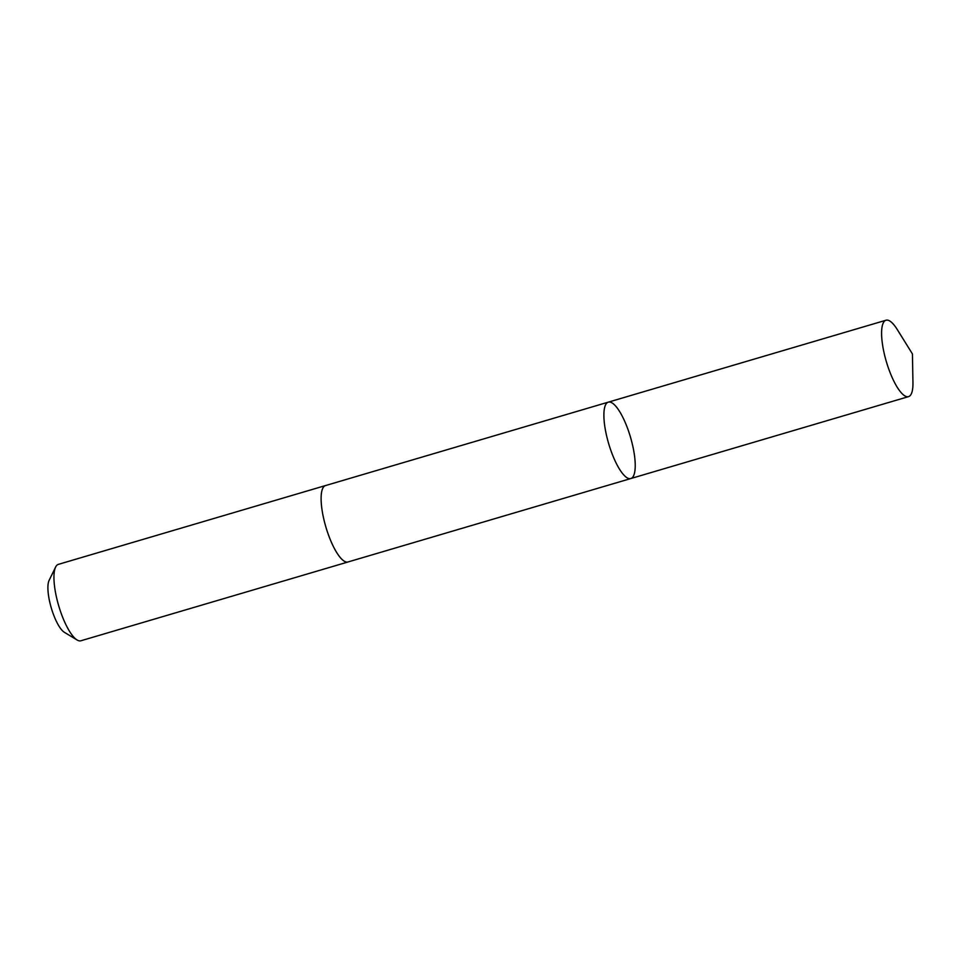 <?xml version="1.0" encoding="UTF-8"?>
<svg xmlns="http://www.w3.org/2000/svg" width="961" height="961" viewBox="0 0 961 961"><rect width="100%" height="100%" fill="white"/><g stroke="black" fill="none" stroke-linecap="round" stroke-linejoin="round"><path stroke-width="1.44" d="M348.23 561.909A39.833 11.376 -106.4 0 1 348.05 561.969A39.821 11.376 -106.4 0 1 339.954 557.152A39.821 11.376 -106.4 0 1 323.04 515.601A39.821 11.376 -106.4 0 1 325.515 485.569L608.289 402.154A39.821 11.376 73.6 0 0 605.814 432.174A39.821 11.376 73.6 0 0 622.728 473.737A39.821 11.376 73.6 0 0 630.824 478.542A39.821 11.376 73.6 0 0 630.476 437.135A39.821 11.376 73.6 0 0 608.289 402.154A39.821 11.376 73.6 0 0 605.814 432.174A39.821 11.376 73.6 0 0 622.728 473.737A39.821 11.376 73.6 0 0 630.824 478.542L908.541 396.629A39.833 11.376 -106.4 0 1 900.445 391.812A39.833 11.376 -106.4 0 1 883.519 350.26A39.833 11.376 -106.4 0 1 886.006 320.229A39.833 11.376 -106.4 0 1 894.102 325.034A39.833 11.376 -106.4 0 1 897.298 329.587L912.433 353.948L912.95 382.634A39.833 11.376 -106.4 0 1 908.541 396.629M630.824 478.542L348.05 561.957A39.833 11.376 -106.4 0 1 325.863 526.988A39.833 11.376 -106.4 0 1 325.515 485.557A39.833 11.376 -106.4 0 1 325.695 485.509M348.05 561.969L80.892 640.771A39.833 11.376 -106.4 0 1 77.12 640.002A39.833 11.376 -106.4 0 1 58.705 605.79A39.833 11.376 -106.4 0 1 55.606 567.074A39.833 11.376 -106.4 0 1 58.357 564.371L325.515 485.557M77.12 640.002L64.387 632.314A28.337 8.096 -106.4 0 1 51.293 607.977A28.337 8.096 -106.4 0 1 49.083 580.432L55.606 567.074M608.289 402.154L886.006 320.229"/></g></svg>
